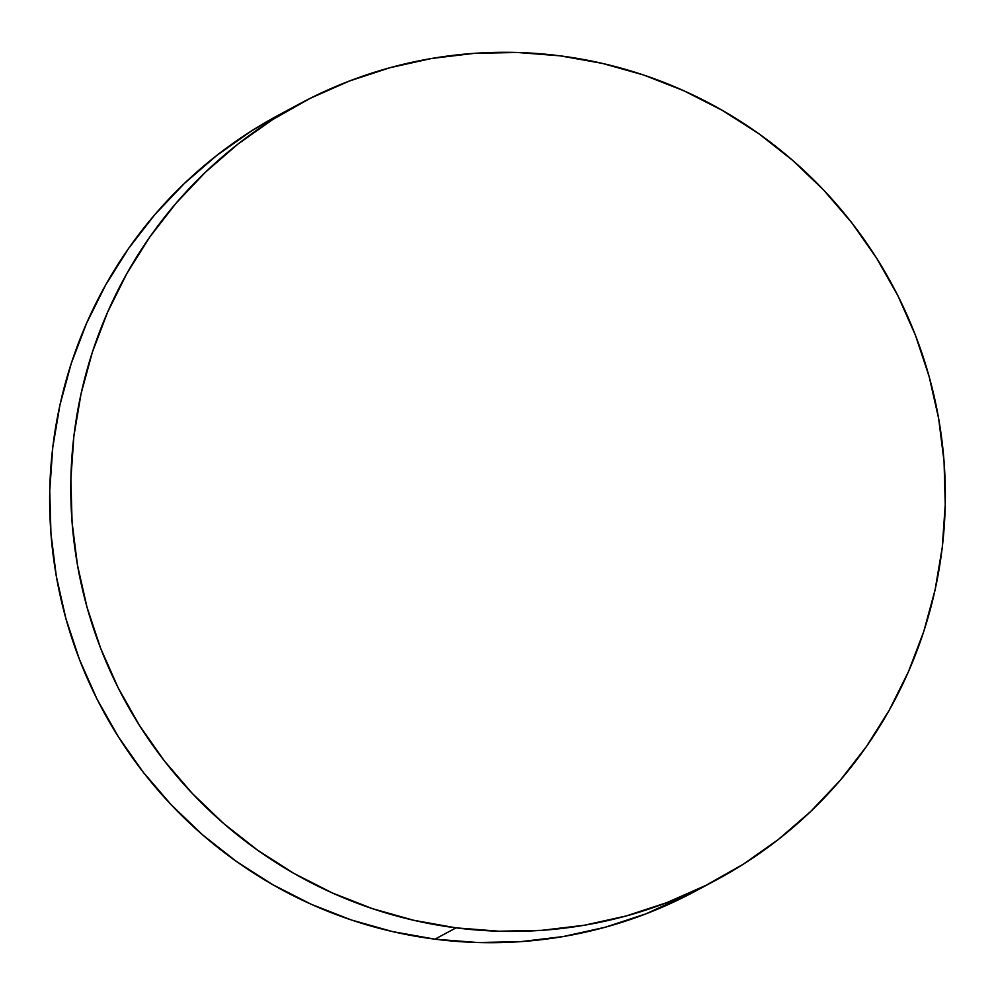 <?xml version="1.0" encoding="UTF-8"?>
<svg xmlns="http://www.w3.org/2000/svg" width="995" height="995" viewBox="0 0 995 995"><rect width="100%" height="100%" fill="white"/><g stroke="black" fill="none" stroke-linecap="round" stroke-linejoin="round"><path stroke-width="1.49" d="M456.071 927.862A440.462 436.37 -118.2 0 1 78.505 570.72A440.462 436.37 -118.2 0 1 300.117 103.555A440.462 436.37 -118.2 0 1 560.061 55.832A440.462 436.37 -118.2 0 1 937.626 412.962A440.462 436.37 -118.2 0 1 716.014 880.127A440.462 436.37 -118.2 0 1 456.071 927.862L434.939 939.168L456.071 927.862L413.771 920.3L372.366 908.622L332.28 892.925L293.873 873.374L257.543 850.14L223.614 823.462L192.433 793.575L164.287 760.802L139.449 725.43L118.169 687.806L100.644 648.292L87.038 607.286L77.486 565.16L72.088 522.325L70.881 479.192L73.879 436.196L81.068 393.721L92.373 352.193L107.671 312.02L126.825 273.575L149.66 237.22L175.941 203.328L205.418 172.222L237.817 144.175L272.817 119.487L310.079 98.393L349.245 81.08L389.94 67.722L431.78 58.444L474.354 53.344L517.251 52.474L560.061 55.832L602.361 63.381L643.765 75.06L683.851 90.756L722.246 110.321L758.588 133.541L792.505 160.232L823.698 190.107L851.844 222.88L876.67 258.252L897.963 295.876L915.487 335.39L929.094 376.408L938.646 418.534L944.044 461.369L945.25 504.49L942.24 547.499L935.064 589.96L923.758 631.489L908.46 671.662L889.294 710.119L866.471 746.461L840.19 780.354L810.701 811.472L778.314 839.506L743.315 864.195L706.052 885.289L666.886 902.602L626.178 915.96L584.351 925.238L541.778 930.337L498.881 931.208L456.071 927.862M300.117 103.555L278.986 114.873A440.462 436.37 61.8 0 0 57.374 582.038A440.462 436.37 61.8 0 0 434.939 939.168L477.749 942.526L520.646 941.656L563.22 936.556L605.059 927.278L645.755 913.92L695.256 891.246M279.334 114.686L251.685 130.805L216.686 155.494L184.299 183.528L154.81 214.646L128.529 248.539L105.706 284.881L86.54 323.338L71.242 363.511L59.936 405.04L52.76 447.501L49.75 490.51L50.956 533.631L56.354 576.466L65.906 618.591L79.513 659.61L97.037 699.124L118.33 736.748L143.156 772.12L171.302 804.893L202.495 834.768L236.412 861.459L272.754 884.679L311.149 904.244L351.235 919.94L392.639 931.618L434.939 939.168A440.462 436.37 61.8 0 0 694.883 891.445L716.014 880.127"/></g></svg>
